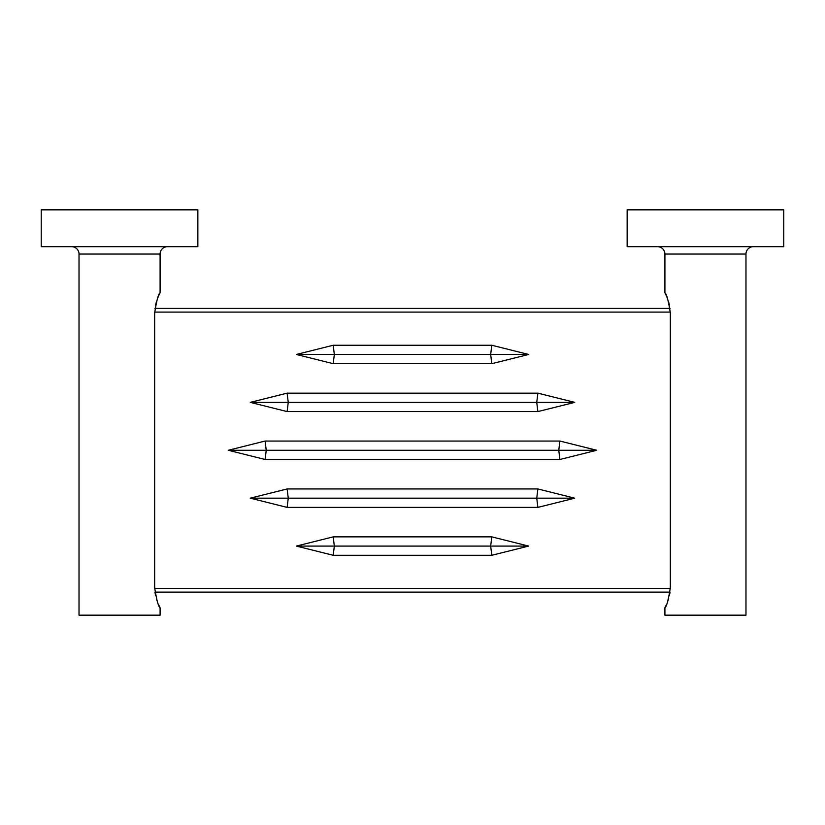 <?xml version="1.0" encoding="UTF-8"?>
<svg xmlns="http://www.w3.org/2000/svg" width="825" height="825" viewBox="0 0 825 825"><rect width="100%" height="100%" fill="white"/><g stroke="black" fill="none" stroke-linecap="round" stroke-linejoin="round"><path stroke-width="1.24" d="M669.488 595.341L670.044 592.133L154.956 592.133L155.513 595.341M154.956 308.406L670.044 308.406M537.879 411.582L574.736 402.363L537.879 393.154L287.121 393.154L250.264 402.363L287.121 411.582L537.879 411.582L536.745 402.363L537.879 393.154M333.197 345.252L296.35 354.461L333.197 363.681L491.803 363.681L528.65 354.461L491.803 345.252L333.197 345.252L334.331 354.461L333.197 363.681M528.65 546.078L491.803 536.869L333.197 536.869L296.35 546.078L333.197 555.287L491.803 555.287L528.65 546.078L490.669 546.078L491.803 555.287M265.103 459.484L559.897 459.484L596.743 450.275L559.897 441.055L265.103 441.055L228.257 450.275L265.103 459.484L266.238 450.275L228.257 450.275M537.879 488.957L287.121 488.957L250.264 498.176L287.121 507.385L537.879 507.385L574.736 498.176L537.879 488.957L536.745 498.176L574.736 498.176M670.333 312.087L154.667 312.087M154.667 588.452L670.333 588.452M287.121 507.385L288.255 498.176L536.745 498.176L537.879 507.385M287.121 488.957L288.255 498.176L250.264 498.176M559.897 441.055L558.762 450.275L266.238 450.275L265.103 441.055M559.897 459.484L558.762 450.275L596.743 450.275M491.803 536.869L490.669 546.078L334.331 546.078L333.197 555.287M333.197 536.869L334.331 546.078L296.35 546.078M296.35 354.461L490.669 354.461L491.803 345.252M491.803 363.681L490.669 354.461L528.65 354.461M574.736 402.363L288.255 402.363L287.121 411.582M287.121 393.154L288.255 402.363L250.264 402.363M160.091 254.048L79.025 254.048L79.025 615.172L160.091 615.172L160.091 607.798C158.379 606.612 156.564 599.857 154.657 587.534L154.657 313.005C156.575 300.671 158.379 293.917 160.091 292.741L160.091 254.048A7.373 7.373 0 0 1 167.454 246.685M79.025 254.048A7.373 7.373 0 0 0 71.651 246.685M41.25 246.685L197.856 246.685L197.856 209.828L41.25 209.828L41.25 246.685M156.441 598.878L157.462 601.858M158.503 604.416L160.091 607.798M160.091 292.741L159.359 294.236M159.287 294.391L158.472 296.196M158.287 296.629L157.462 298.681M156.42 301.733L155.523 305.168M664.909 254.048L745.975 254.048L745.975 615.172L664.909 615.172L664.909 607.798C666.621 606.612 668.436 599.857 670.343 587.534L670.343 313.005C668.425 300.671 666.621 293.917 664.909 292.741L664.909 254.048A7.373 7.373 0 0 0 657.546 246.685M745.975 254.048A7.373 7.373 0 0 1 753.349 246.685M627.144 246.685L627.144 209.828L783.75 209.828L783.75 246.685L627.144 246.685M668.559 598.878L667.538 601.858M666.497 604.416L664.909 607.798M664.909 292.741L665.641 294.236M665.713 294.391L666.528 296.196M666.713 296.629L667.538 298.681M668.58 301.733L669.477 305.178"/></g></svg>

